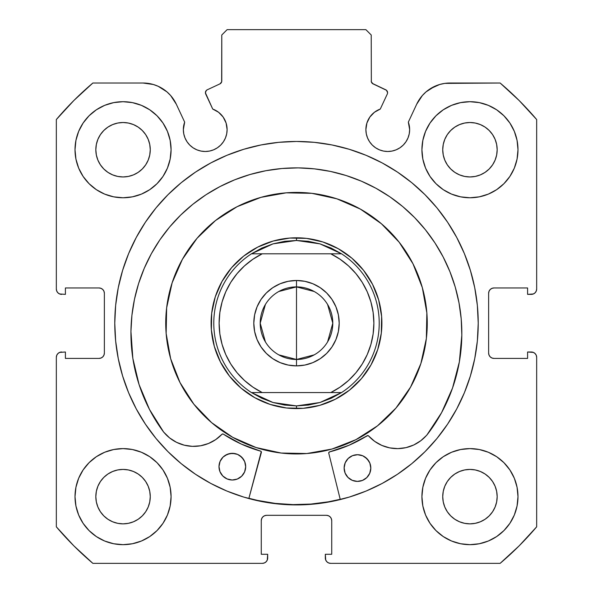 <?xml version="1.0" encoding="UTF-8"?>
<svg xmlns="http://www.w3.org/2000/svg" width="593" height="593" viewBox="0 0 593 593"><rect width="100%" height="100%" fill="white"/><g stroke="black" fill="none" stroke-linecap="round" stroke-linejoin="round"><path stroke-width="0.89" d="M221.656 81.878L221.782 80.982A3.202 3.202 0 0 1 219.936 83.88L207.268 89.788A3.202 3.202 0 0 0 205.719 94.042L212.717 109.053A21.882 21.882 0 0 1 227.112 129.608L226.096 123.033L223.153 117.058L218.558 112.255L212.717 109.053L205.423 92.827L206.26 90.529L207.268 89.788L219.936 83.88L221.656 81.878L221.782 34.987L227.119 29.65L365.881 29.65L371.218 34.987L371.344 81.878L373.064 83.88L386.488 90.284L387.577 92.686A3.202 3.202 0 0 1 387.281 94.042L380.283 109.053L374.442 112.255L369.847 117.058L366.904 123.033L365.888 129.608L366.311 133.877L367.556 137.984L369.572 141.764L372.3 145.085L375.614 147.805L379.394 149.821L383.501 151.067L387.77 151.489L392.04 151.067L396.146 149.821L399.927 147.805L403.24 145.085L405.96 141.764L407.984 137.984L409.229 133.877L409.652 129.608A21.882 21.882 0 0 1 387.77 151.489A21.882 21.882 0 0 1 365.888 129.608L366.311 133.877L367.556 137.984M533.374 293.958L535.101 292.801L536.257 291.074L536.665 289.028L536.665 119.541A314.883 314.883 0 0 0 500.144 83.02L449.968 83.02A36.722 36.722 0 0 0 416.686 104.22L408.332 122.128A21.882 21.882 0 0 1 409.652 129.608L408.332 122.128L416.686 104.22L422.357 95.532L426.056 91.871L430.236 88.772L439.687 84.488L444.772 83.391L500.144 83.02L519.157 100.528L536.665 119.541L536.665 289.028L536.257 291.074L535.101 292.801L533.374 293.958L527.592 294.365L527.592 287.961L493.969 287.961L491.923 288.368L490.196 289.525L489.04 291.252L488.632 293.298L488.632 353.072L489.04 355.118L490.196 356.845L491.923 358.002L493.969 358.409L527.592 358.409L527.592 352.005L531.328 352.005L533.374 352.412L535.101 353.569L536.257 355.296L536.665 357.342L536.665 526.829L519.157 545.842L500.144 563.35L330.657 563.35L328.611 562.942L326.884 561.786L325.727 560.059L325.32 554.277L331.724 554.277L331.724 520.654L331.317 518.608L330.16 516.881L328.433 515.725L326.387 515.317L266.613 515.317L264.567 515.725L262.84 516.881L261.683 518.608L261.276 520.654L261.276 554.277L267.68 554.277L267.68 558.013L267.273 560.059L266.116 561.786L264.389 562.942L262.343 563.35L92.856 563.35L73.843 545.842L56.335 526.829L56.335 357.342L56.743 355.296L57.899 353.569L59.626 352.412L65.408 352.005L65.408 358.409L99.031 358.409L101.077 358.002L102.804 356.845L103.96 355.118L104.368 353.072L104.368 293.298L103.96 291.252L102.804 289.525L101.077 288.368L99.031 287.961L65.408 287.961L65.408 294.365L59.626 293.958L57.899 292.801L56.743 291.074L56.335 289.028L56.335 119.541L73.843 100.528L92.856 83.02L143.032 83.02L153.313 84.488L158.19 86.296L166.944 91.871L170.643 95.532L176.314 104.22L184.668 122.128L183.348 129.608L183.771 133.877L185.016 137.984L187.04 141.764L189.76 145.085L193.073 147.805L196.854 149.821L200.96 151.067L205.23 151.489L209.499 151.067L213.606 149.821L217.386 147.805L220.7 145.085L223.428 141.764L225.444 137.984L226.689 133.877L227.112 129.608A21.882 21.882 0 0 1 205.23 151.489A21.882 21.882 0 0 1 184.668 122.128L183.682 125.812M114.775 323.185A181.725 181.725 0 0 1 296.5 141.46A181.725 181.725 0 0 1 478.225 323.185L477.35 305.373L474.734 287.731L470.397 270.43L464.393 253.641L456.766 237.519L447.596 222.227L436.974 207.898L424.996 194.689L411.787 182.711L397.458 172.089L382.166 162.919L366.044 155.292L349.255 149.288L331.954 144.951L314.312 142.335L296.5 141.46L278.688 142.335L261.046 144.951L243.745 149.288L226.956 155.292L210.834 162.919L195.542 172.089L181.213 182.711L168.004 194.689L156.026 207.898L145.404 222.227L136.234 237.519L128.607 253.641L122.603 270.43L118.266 287.731L115.65 305.373L114.775 323.185L115.65 340.997L118.266 358.639L122.603 375.94L128.607 392.729L136.234 408.851L145.404 424.143L156.026 438.472L168.004 451.681L181.213 463.659L195.542 474.281L210.834 483.451L226.956 491.078L243.745 497.082L261.046 501.419L278.688 504.035L296.5 504.91L314.312 504.035L331.954 501.419L349.255 497.082L366.044 491.078L382.166 483.451L397.458 474.281L411.787 463.659L424.996 451.681L436.974 438.472L447.596 424.143L456.766 408.851L464.393 392.729L470.397 375.94L474.734 358.639L477.35 340.997L478.225 323.185A181.725 181.725 0 0 1 296.5 504.91A181.725 181.725 0 0 1 114.775 323.185M517.985 496.637A48.033 48.033 0 0 1 469.952 544.67A48.033 48.033 0 0 1 421.92 496.637L422.846 506.007L425.574 515.02L430.014 523.322L435.988 530.602L443.267 536.576L451.57 541.016L460.583 543.744L469.952 544.67L479.322 543.744L488.335 541.016L496.637 536.576L503.917 530.602L509.891 523.322L514.331 515.02L517.059 506.007L517.985 496.637L517.059 487.268L514.331 478.255L509.891 469.952L503.917 462.673L496.637 456.699L488.335 452.259L479.322 449.531L469.952 448.605L460.583 449.531L451.57 452.259L443.267 456.699L435.988 462.673L430.014 469.952L425.574 478.255L422.846 487.268L421.92 496.637A48.033 48.033 0 0 1 469.952 448.605A48.033 48.033 0 0 1 517.985 496.637M171.081 496.637A48.033 48.033 0 0 1 123.047 544.67A48.033 48.033 0 0 1 75.014 496.637L75.941 506.007L78.669 515.02L83.109 523.322L89.083 530.602L96.362 536.576L104.664 541.016L113.678 543.744L123.047 544.67L132.417 543.744L141.43 541.016L149.732 536.576L157.012 530.602L162.986 523.322L167.426 515.02L170.154 506.007L171.081 496.637L170.154 487.268L167.426 478.255L162.986 469.952L157.012 462.673L149.732 456.699L141.43 452.259L132.417 449.531L123.047 448.605L113.678 449.531L104.664 452.259L96.362 456.699L89.083 462.673L83.109 469.952L78.669 478.255L75.941 487.268L75.014 496.637A48.033 48.033 0 0 1 123.047 448.605A48.033 48.033 0 0 1 171.081 496.637M517.985 149.732A48.033 48.033 0 0 1 469.952 197.766A48.033 48.033 0 0 1 421.92 149.732L422.846 159.102L425.574 168.115L430.014 176.417L435.988 183.697L443.267 189.671L451.57 194.111L460.583 196.839L469.952 197.766L479.322 196.839L488.335 194.111L496.637 189.671L503.917 183.697L509.891 176.417L514.331 168.115L517.059 159.102L517.985 149.732L517.059 140.363L514.331 131.349L509.891 123.047L503.917 115.768L496.637 109.794L488.335 105.354L479.322 102.626L469.952 101.699L460.583 102.626L451.57 105.354L443.267 109.794L435.988 115.768L430.014 123.047L425.574 131.349L422.846 140.363L421.92 149.732A48.033 48.033 0 0 1 469.952 101.699A48.033 48.033 0 0 1 517.985 149.732M171.081 149.732A48.033 48.033 0 0 1 123.047 197.766A48.033 48.033 0 0 1 75.014 149.732L75.941 159.102L78.669 168.115L83.109 176.417L89.083 183.697L96.362 189.671L104.664 194.111L113.678 196.839L123.047 197.766L132.417 196.839L141.43 194.111L149.732 189.671L157.012 183.697L162.986 176.417L167.426 168.115L170.154 159.102L171.081 149.732L170.154 140.363L167.426 131.349L162.986 123.047L157.012 115.768L149.732 109.794L141.43 105.354L132.417 102.626L123.047 101.699L113.678 102.626L104.664 105.354L96.362 109.794L89.083 115.768L83.109 123.047L78.669 131.349L75.941 140.363L75.014 149.732A48.033 48.033 0 0 1 123.047 101.699A48.033 48.033 0 0 1 171.081 149.732M150.266 149.732A27.219 27.219 0 0 1 123.047 176.951A27.219 27.219 0 0 1 95.829 149.732A27.219 27.219 0 0 1 123.047 122.514A27.219 27.219 0 0 1 150.266 149.732L149.74 155.04L148.191 160.147L145.678 164.854L142.29 168.975L138.169 172.363L133.462 174.876L128.355 176.425L123.047 176.951L117.74 176.425L112.633 174.876L107.926 172.363L103.805 168.975L100.417 164.854L97.904 160.147L96.355 155.04L95.829 149.732L96.355 144.425L97.904 139.318L100.417 134.611L103.805 130.49L107.926 127.102L112.633 124.589L117.74 123.04L123.047 122.514L128.355 123.04L133.462 124.589L138.169 127.102L142.29 130.49L145.678 134.611L148.191 139.318L149.74 144.425L150.266 149.732M497.171 149.732A27.219 27.219 0 0 1 469.952 176.951A27.219 27.219 0 0 1 442.734 149.732A27.219 27.219 0 0 1 469.952 122.514A27.219 27.219 0 0 1 497.171 149.732L496.645 155.04L495.096 160.147L492.583 164.854L489.195 168.975L485.074 172.363L480.367 174.876L475.26 176.425L469.952 176.951L464.645 176.425L459.538 174.876L454.831 172.363L450.71 168.975L447.322 164.854L444.809 160.147L443.26 155.04L442.734 149.732L443.26 144.425L444.809 139.318L447.322 134.611L450.71 130.49L454.831 127.102L459.538 124.589L464.645 123.04L469.952 122.514L475.26 123.04L480.367 124.589L485.074 127.102L489.195 130.49L492.583 134.611L495.096 139.318L496.645 144.425L497.171 149.732M150.266 496.637A27.219 27.219 0 0 1 123.047 523.856A27.219 27.219 0 0 1 95.829 496.637A27.219 27.219 0 0 1 123.047 469.419A27.219 27.219 0 0 1 150.266 496.637L149.74 501.945L148.191 507.052L145.678 511.759L142.29 515.88L138.169 519.268L133.462 521.781L128.355 523.33L123.047 523.856L117.74 523.33L112.633 521.781L107.926 519.268L103.805 515.88L100.417 511.759L97.904 507.052L96.355 501.945L95.829 496.637L96.355 491.33L97.904 486.223L100.417 481.516L103.805 477.395L107.926 474.007L112.633 471.494L117.74 469.945L123.047 469.419L128.355 469.945L133.462 471.494L138.169 474.007L142.29 477.395L145.678 481.516L148.191 486.223L149.74 491.33L150.266 496.637M497.171 496.637A27.219 27.219 0 0 1 469.952 523.856A27.219 27.219 0 0 1 442.734 496.637A27.219 27.219 0 0 1 469.952 469.419A27.219 27.219 0 0 1 497.171 496.637L496.645 501.945L495.096 507.052L492.583 511.759L489.195 515.88L485.074 519.268L480.367 521.781L475.26 523.33L469.952 523.856L464.645 523.33L459.538 521.781L454.831 519.268L450.71 515.88L447.322 511.759L444.809 507.052L443.26 501.945L442.734 496.637L443.26 491.33L444.809 486.223L447.322 481.516L450.71 477.395L454.831 474.007L459.538 471.494L464.645 469.945L469.952 469.419L475.26 469.945L480.367 471.494L485.074 474.007L489.195 477.395L492.583 481.516L495.096 486.223L496.645 491.33L497.171 496.637M372.308 83.391L385.732 89.788A3.202 3.202 0 0 1 387.281 94.042L380.283 109.053A21.882 21.882 0 0 0 365.888 129.608M379.394 149.821L383.501 151.067L387.77 151.489L392.04 151.067M409.229 133.877L409.652 129.608M426.056 91.871L434.81 86.296M439.687 84.488L444.772 83.391M491.923 288.368L490.196 289.525M489.04 291.252L488.632 293.298A5.337 5.337 0 0 1 493.969 287.961L527.592 287.961L527.592 294.365L531.328 294.365A5.337 5.337 0 0 0 536.665 289.028M491.923 358.002L493.969 358.409A5.337 5.337 0 0 1 488.632 353.072L488.632 293.298M493.969 358.409L527.592 358.409L527.592 352.005L533.374 352.412M535.101 353.569L536.257 355.296L536.665 357.342L536.665 526.829A314.883 314.883 0 0 1 500.144 563.35L330.657 563.35L328.611 562.942M326.884 561.786L325.727 560.059M328.433 515.725L326.387 515.317A5.337 5.337 0 0 1 331.724 520.654L331.724 554.277L325.32 554.277L325.32 558.013A5.337 5.337 0 0 0 330.657 563.35M264.567 515.725L262.84 516.881M261.683 518.608L261.276 520.654A5.337 5.337 0 0 1 266.613 515.317L326.387 515.317M261.276 520.654L261.276 554.277L267.68 554.277L267.273 560.059L266.116 561.786L264.389 562.942M267.68 558.013A5.337 5.337 0 0 1 262.343 563.35L92.856 563.35A314.883 314.883 0 0 1 56.335 526.829L56.335 357.342L56.743 355.296L57.899 353.569L59.626 352.412L65.408 352.005L65.408 358.409L99.031 358.409A5.337 5.337 0 0 0 104.368 353.072L104.368 293.298A5.337 5.337 0 0 0 99.031 287.961L65.408 287.961L65.408 294.365L59.626 293.958M101.077 358.002L102.804 356.845M57.899 292.801L56.743 291.074M148.228 83.391L153.313 84.488L158.19 86.296L166.944 91.871M183.771 133.877L185.016 137.984L187.04 141.764M193.073 147.805L196.854 149.821L200.96 151.067L205.23 151.489L209.499 151.067L213.606 149.821M225.444 137.984L226.689 133.877L227.112 129.608M219.936 83.88L220.692 83.391M221.782 80.982L221.782 34.987L227.119 29.65L365.881 29.65L371.218 34.987L371.344 81.878M168.345 512.626L170.154 506.007M170.154 487.268L168.531 481.197M168.345 165.721L170.154 159.102M170.154 140.363L168.531 134.292M422.846 159.102L424.469 165.173M424.655 133.744L422.846 140.363M422.846 506.007L424.469 512.078M424.655 480.649L422.846 487.268M184.668 122.128L176.314 104.22A36.722 36.722 0 0 0 143.032 83.02L92.856 83.02A314.883 314.883 0 0 0 56.335 119.541L56.335 289.028A5.337 5.337 0 0 0 61.672 294.365M123.047 101.699L121.313 101.729M469.952 197.766L471.687 197.736M123.047 448.605L121.313 448.634M469.952 544.67L471.687 544.641M145.678 134.611L142.29 130.49L138.169 127.102M112.633 124.589L107.926 127.102L103.805 130.49L100.417 134.611M100.417 164.854L103.805 168.975L107.926 172.363M138.169 172.363L142.29 168.975L145.678 164.854M492.583 134.611L489.195 130.49L485.074 127.102M454.831 127.102L450.71 130.49L447.322 134.611M447.322 164.854L450.71 168.975L454.831 172.363M485.074 172.363L489.195 168.975L492.583 164.854M145.678 481.516L142.29 477.395L138.169 474.007M107.926 474.007L103.805 477.395L100.417 481.516M100.417 511.759L103.805 515.88L107.926 519.268M123.047 523.856L128.355 523.33M138.169 519.268L142.29 515.88L145.678 511.759M492.583 481.516L489.195 477.395L485.074 474.007M454.831 474.007L450.71 477.395L447.322 481.516M444.809 507.052L447.322 511.759L450.71 515.88L454.831 519.268M469.952 523.856L475.26 523.33M485.074 519.268L489.195 515.88L492.583 511.759M56.335 357.342A5.337 5.337 0 0 1 61.672 352.005M531.328 352.005A5.337 5.337 0 0 1 536.665 357.342M349.255 149.288L331.954 144.951M261.046 144.951L243.745 149.288M122.603 270.43L118.266 287.731M243.745 497.082L261.046 501.419M340.271 499.558L328.759 453.193L340.271 499.558L331.954 501.419L349.255 497.082M470.397 375.94L474.734 358.639M373.064 83.88A3.202 3.202 0 0 1 371.218 80.982M260.957 197.35A130.756 130.756 0 0 1 422.335 287.642A130.756 130.756 0 0 1 332.043 449.02A130.756 130.756 0 0 1 170.665 358.728A130.756 130.756 0 0 1 260.957 197.35L286.189 192.836L311.814 193.325L336.854 198.811L360.344 209.077L381.381 223.724L399.148 242.189L412.98 263.774L422.335 287.642L426.849 312.874L426.36 338.499L420.874 363.539L410.608 387.029L395.961 408.066L377.496 425.833L355.911 439.665L332.043 449.02L306.811 453.534L281.186 453.045L256.146 447.559L232.656 437.293L211.619 422.646L193.852 404.181L180.02 382.596L170.665 358.728L166.151 333.496L166.64 307.871L172.126 282.831L182.392 259.341L197.039 238.304L215.504 220.537L237.089 206.705L260.957 197.35M248.904 498.29L257.688 500.44L275.248 503.398L293.016 504.606L310.814 504.08L328.47 501.804L340.204 499.299A181.458 181.458 0 0 1 248.904 498.29L257.651 500.433M273.284 241.01L257.703 247.118L243.604 256.146L231.544 267.754L221.982 281.49L215.274 296.834L211.694 313.186L211.375 329.923L214.325 346.401L220.433 361.982L229.461 376.081L241.069 388.141L254.805 397.703L270.149 404.411L286.501 407.991L303.238 408.31L319.716 405.36L335.297 399.252L349.396 390.224L361.456 378.616L371.018 364.88L377.726 349.536L381.306 333.184L381.625 316.447L378.675 299.969L372.567 284.388L363.539 270.289L351.931 258.229L338.195 248.667L322.851 241.959L306.499 238.379L289.762 238.06L273.284 241.01M278.792 291.504L296.5 286.893A36.292 36.292 0 0 0 260.208 323.185A36.292 36.292 0 0 0 296.5 359.477L296.5 365.881A42.696 42.696 0 0 1 253.804 323.185A42.696 42.696 0 0 1 296.5 280.489L296.5 359.477A36.292 36.292 0 0 1 260.208 323.185A36.292 36.292 0 0 1 296.5 286.893L314.208 291.504M314.208 354.866L296.5 359.477L278.792 354.866M265.39 341.872L260.208 323.185L265.39 304.498M291.489 408.429L296.5 408.577L296.5 405.909L296.5 408.577A85.392 85.392 0 0 1 211.108 323.185A85.392 85.392 0 0 1 296.5 237.793L296.5 240.461L296.5 237.793A85.392 85.392 0 0 1 381.892 323.185A85.392 85.392 0 0 1 296.5 408.577A85.392 85.392 0 0 0 381.892 323.185A85.392 85.392 0 0 0 296.5 237.793L293.127 237.86M319.983 243.864A82.723 82.723 0 0 1 319.998 243.871L341.546 253.804A82.723 82.723 0 0 1 341.546 392.566L319.99 402.506A82.723 82.723 0 0 1 319.983 402.506A82.723 82.723 0 0 0 319.99 402.506L296.5 405.909L273.01 402.506A82.723 82.723 0 0 1 273.01 402.506L251.454 392.566A82.723 82.723 0 0 1 251.454 253.804L273.01 243.864A82.723 82.723 0 0 1 273.017 243.864A82.723 82.723 0 0 0 273.01 243.864L296.5 240.461L319.99 243.864A82.723 82.723 0 0 0 319.983 243.864L308.367 241.314L296.5 240.461L284.633 241.314L273.01 243.864L261.869 248.059L251.454 253.804L341.546 253.804L331.131 248.059L319.99 243.864M284.781 238.601L276.546 240.158M268.503 242.515L260.735 245.643M253.307 249.52L246.295 254.108M239.765 259.363L233.783 265.234M228.401 271.661L225.518 275.723M225.496 275.745L223.68 278.584M219.662 285.937L216.378 293.646M213.873 301.644L212.153 309.842M211.256 318.174L211.175 326.558M211.916 334.904L213.473 343.139M215.83 351.182L218.958 358.95M222.835 366.378L227.423 373.39M232.678 379.92L238.549 385.902M244.976 391.284L249.038 394.167M249.06 394.189L251.899 396.005M259.252 400.023L266.961 403.307M274.959 405.812L283.157 407.532M301.511 237.941L296.5 237.793A85.392 85.392 0 0 0 211.108 323.185A85.392 85.392 0 0 0 296.5 408.577L299.873 408.51M308.219 407.769L316.454 406.212M324.497 403.855L332.265 400.727M339.693 396.85L346.705 392.262M353.235 387.007L359.217 381.136M364.599 374.709L367.482 370.647M367.504 370.625L369.32 367.786M373.338 360.433L376.622 352.724M379.127 344.726L380.847 336.527M381.744 328.196L381.825 319.812M381.084 311.466L379.527 303.231M377.17 295.188L374.042 287.42M370.165 279.992L365.577 272.98M360.322 266.45L354.451 260.468M348.024 255.086L343.962 252.203M343.94 252.181L341.101 250.365M333.748 246.347L326.039 243.063M318.041 240.558L309.842 238.838M273.01 402.506A82.723 82.723 0 0 0 273.017 402.506L261.869 398.311L251.454 392.566L341.546 392.566L331.131 398.311L319.99 402.506L308.367 405.056L296.5 405.909L284.633 405.056L273.01 402.506M330.775 253.804L340.056 259.223L348.499 265.872L355.941 273.632L362.234 282.342L367.26 291.845L370.914 301.948L373.138 312.467L373.886 323.185L373.138 333.903L370.914 344.422L367.26 354.525L362.234 364.028L355.941 372.738L348.499 380.498L340.056 387.147L330.775 392.566L262.225 392.566L252.944 387.147L244.501 380.498L237.059 372.738L230.766 364.028L225.74 354.525L222.086 344.422L219.862 333.903L219.114 323.185L219.862 312.467L222.086 301.948L225.74 291.845L230.766 282.342L237.059 273.632L244.501 265.872L252.944 259.223L262.225 253.804L330.775 253.804A77.386 77.386 0 0 1 330.775 392.566L341.546 392.566A82.723 82.723 0 0 0 341.546 253.804L330.775 253.804M296.5 365.881L304.832 365.058L312.837 362.634L320.22 358.683L326.691 353.376L331.998 346.905L335.949 339.522L338.373 331.517L339.196 323.185L338.373 314.853L335.949 306.848L331.998 299.465L326.691 292.994L320.22 287.687L312.837 283.736L304.832 281.312L296.5 280.489L288.168 281.312L280.163 283.736L272.78 287.687L266.309 292.994L261.002 299.465L257.051 306.848L254.627 314.853L253.804 323.185L254.627 331.517L257.051 339.522L261.002 346.905L266.309 353.376L272.78 358.683L280.163 362.634L288.168 365.058L296.5 365.881L296.5 286.893A36.292 36.292 0 0 1 332.792 323.185A36.292 36.292 0 0 1 296.5 359.477A36.292 36.292 0 0 0 332.792 323.185A36.292 36.292 0 0 0 296.5 286.893L296.5 280.489A42.696 42.696 0 0 1 339.196 323.185A42.696 42.696 0 0 1 296.5 365.881M262.225 253.804L251.454 253.804A82.723 82.723 0 0 0 251.454 392.566L262.225 392.566A77.386 77.386 0 0 1 262.225 253.804M327.61 304.498L332.792 323.185L327.61 341.872M328.959 452.281L328.73 452.926A1.067 1.067 0 0 0 328.759 453.193A1.067 1.067 0 0 1 328.73 452.926L329.53 451.903L348.988 445.269L367.534 435.573L368.549 435.899L374.68 441.362L381.825 445.41L389.66 447.871L397.836 448.627L405.997 447.641L413.758 444.972L420.785 440.725L426.812 435.136L441.6 412.632L452.541 388.022L459.338 361.975L461.828 335.164A165.454 165.454 0 0 1 426.812 435.136L441.6 412.632M370.81 468.203A13.342 13.342 0 0 1 357.32 481.397A13.342 13.342 0 0 1 344.125 467.907L345.089 473.021L347.928 477.38L352.227 480.323L357.32 481.397L362.442 480.434L366.8 477.595L369.736 473.296L370.81 468.203L369.854 463.081L367.008 458.723L362.708 455.78L357.616 454.712L352.501 455.669L348.143 458.515L345.2 462.807L344.125 467.907A13.342 13.342 0 0 1 357.616 454.712A13.342 13.342 0 0 1 370.81 468.203M245.68 466.817A13.342 13.342 0 0 1 232.189 480.011A13.342 13.342 0 0 1 218.995 466.521L219.951 471.635L222.798 475.994L227.097 478.936L232.189 480.011L237.304 479.048L241.662 476.201L244.605 471.909L245.68 466.817L244.716 461.695L241.877 457.336L237.578 454.394L232.486 453.326L227.364 454.282L223.005 457.129L220.07 461.421L218.995 466.521A13.342 13.342 0 0 1 232.486 453.326A13.342 13.342 0 0 1 245.68 466.817M131.92 315.291L130.949 331.494A165.454 165.454 0 0 1 298.22 167.886A165.454 165.454 0 0 1 461.828 335.164L461.213 318.938L459.004 302.853L455.239 287.056L449.939 271.713L443.156 256.954L434.965 242.937L425.44 229.795L414.67 217.638L402.758 206.601L389.823 196.787L375.992 188.285L361.396 181.184L346.164 175.543L330.464 171.421L314.431 168.864L298.22 167.886L281.994 168.508L265.909 170.71L250.12 174.483L234.769 179.783L220.018 186.558L206.001 194.749L192.851 204.281L180.702 215.051L169.665 226.956L159.843 239.891L151.348 253.722L144.24 268.325L138.599 283.55L134.485 299.257L131.92 315.291L130.949 331.494L132.839 358.357L139.066 384.553L149.458 409.392L163.742 432.215A165.454 165.454 0 0 1 130.949 331.494L132.839 358.357L139.066 384.553L149.458 409.392L163.742 432.215L169.635 437.938L176.573 442.341L184.275 445.187L192.406 446.351L200.597 445.773L208.484 443.49L215.719 439.598L221.975 434.276L222.998 433.972L241.321 444.075L260.994 451.332L261.365 452.452L248.838 498.55L261.261 451.644M461.213 318.938L459.004 302.853M455.239 287.056L449.939 271.713L443.156 256.954M414.67 217.638L402.758 206.601L389.823 196.787M361.396 181.184L346.164 175.543M330.464 171.421L314.431 168.864M281.994 168.508L265.909 170.71M234.769 179.783L220.018 186.558L206.001 194.749M169.665 226.956L159.843 239.891M222.627 433.95L221.975 434.276A38.849 38.849 0 0 1 163.779 432.178L169.635 437.938M184.275 445.187L192.406 446.351M222.998 433.972L223.331 434.12A132.891 132.891 0 0 0 260.623 451.14L260.994 451.332M241.321 444.075L260.623 451.14A1.067 1.067 0 0 1 261.365 452.452M426.812 435.136L426.767 435.099A38.849 38.849 0 0 1 368.549 435.899A1.067 1.067 0 0 0 367.193 435.714A132.891 132.891 0 0 1 329.53 451.903L348.988 445.269L367.905 435.558M243.508 459.375L239.869 455.654M237.578 454.394L235.08 453.608L229.876 453.549L225.043 455.491M223.005 457.129L221.322 459.13M368.646 460.761L365.006 457.04M362.708 455.78L357.616 454.712L352.501 455.669L350.181 456.877M348.143 458.515L346.46 460.516M221.975 434.276A1.067 1.067 0 0 1 223.331 434.12M328.73 452.926A1.067 1.067 0 0 1 329.53 451.903"/></g></svg>

